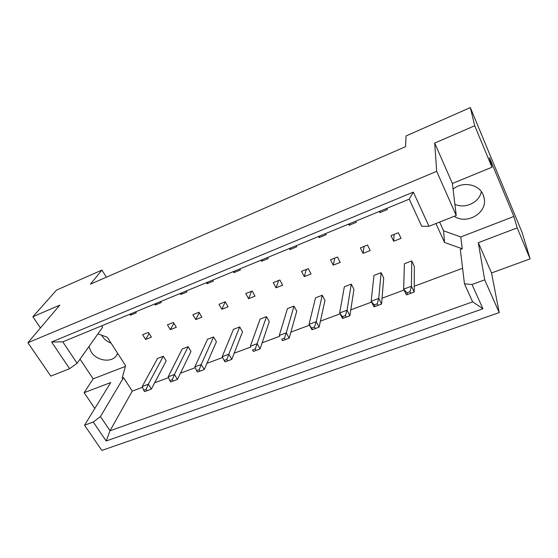 <?xml version="1.0" encoding="UTF-8"?>
<svg xmlns="http://www.w3.org/2000/svg" width="558" height="558" viewBox="0 0 558 558"><rect width="100%" height="100%" fill="white"/><g stroke="black" fill="none" stroke-linecap="round" stroke-linejoin="round"><path stroke-width="0.84" d="M111.105 343.163C107.303 341.733 104.311 339.39 102.135 336.125L101.556 335.163M117.71 353.409L116.022 356.185C110.637 363.056 96.506 360.587 91.163 351.896L88.945 346.546M481.359 191.638C479.329 202.519 464.974 209.222 454.882 204.242M453.082 189.239C462.31 180.973 479.092 184.077 483.207 194.875L484.281 198.662C487.148 213.233 466.634 224.965 454.254 216.274M101.702 325.83L102.616 327.246L77.102 363.272L69.597 368.678L50.82 376.12L27.9 342.738L59.762 305.142L32.866 316.763L40.427 327.958M173.392 322.447L167.442 324.819L170.371 329.625L176.321 327.274L173.392 322.447M154.712 303.991L155.319 304.975L161.29 302.52L160.69 301.529M188.123 346.72L182.201 348.994L168.181 376.81L174.417 374.488L188.123 346.72L190.982 351.435L177.479 379.412L173.182 381.044L172.317 379.656L169.813 380.584L170.678 381.965L173.182 381.044M163.299 356.248L157.523 358.466L142.227 386.478L148.295 384.218L163.299 356.248L166.179 360.88L151.385 389.045L147.005 390.705L146.133 389.351L143.699 390.251L144.571 391.604L147.005 390.705M148.449 332.394L142.646 334.709L145.603 339.431L151.399 337.137L148.449 332.394M129.826 314.238L130.433 315.207L136.257 312.815L135.65 311.845M142.541 387.28L132.267 391.102L123.541 377.675L122.16 378.198L125.585 365.63L107.276 337.227L97.943 333.851M462.596 268.265L414.217 286.254M404.048 290.034L382.042 298.216M371.607 302.101L350.787 309.843M340.101 313.812L320.411 321.136M309.495 325.195L290.878 332.122M279.746 336.258L262.148 342.8M250.821 347.013L234.193 353.2M222.642 357.497L206.99 363.314M195.223 367.694L180.492 373.169M168.53 377.62L154.685 382.767M435.931 223.535L444.503 242.423L462.254 248.791L460.343 249.524L464.458 283.813L472.019 284.468L482.942 308.769L106.166 440.987L93.27 422.043L84.53 425.217L101.828 450.418L499.201 312.613L484.707 279.858L472.019 284.468M199.213 369.703L196.639 370.658L197.497 372.06L200.064 371.112L199.213 369.703L201.236 364.5L204.277 369.515L216.42 341.747L213.581 336.955L207.513 339.285L194.84 366.885L201.236 364.5L213.581 336.955M226.841 359.478L224.197 360.454L225.048 361.891L227.692 360.914L226.841 359.478L228.794 354.239L231.807 359.352L242.507 331.815L239.703 326.932L233.474 329.325L222.217 356.688L228.794 354.239L239.703 326.932M255.243 348.966L252.53 349.971L253.367 351.428L256.087 350.424L255.243 348.966L257.119 343.693L260.098 348.903L269.277 321.617L266.501 316.651L260.105 319.106L250.361 346.211L257.119 343.693L266.501 316.651M284.454 338.155L281.657 339.187L282.488 340.68L285.284 339.648L284.454 338.155L286.24 332.854L289.184 338.162L296.758 311.155L294.01 306.098L287.447 308.616L279.293 335.442L286.24 332.854L294.01 306.098M314.496 327.037L311.622 328.097L312.438 329.618L315.319 328.557L314.496 327.037L316.198 321.701L319.099 327.114L324.965 300.413L322.259 295.259L315.514 297.846L309.041 324.358L316.198 321.701L322.259 295.259M345.416 315.591L342.459 316.686L343.261 318.234L346.225 317.139L345.416 315.591L347.02 310.22L349.88 315.744L353.946 289.379L351.275 284.127L344.349 286.784L339.655 312.961L347.02 310.22L351.275 284.127M377.25 303.81L374.202 304.933L374.997 306.516L378.038 305.393L377.25 303.81L378.749 298.404L381.56 304.047L383.723 278.037L381.093 272.688L373.972 275.415L371.168 301.229L378.749 298.404L381.093 272.688M410.032 291.674L406.894 292.831L407.675 294.45L410.814 293.292L410.032 291.674L411.427 286.24L414.182 291.994L414.329 266.389L411.741 260.928L404.424 263.732L403.615 289.149L411.427 286.24L411.741 260.928M180.248 293.466L180.848 294.471L186.972 291.953L186.379 290.941M206.453 282.676L207.046 283.694L213.337 281.106L212.744 280.081M233.363 271.593L233.948 272.632L240.407 269.974L239.821 268.928M260.998 260.209L261.576 261.27L268.21 258.535L267.631 257.475M289.386 248.512L289.958 249.593L296.779 246.789L296.207 245.701M318.562 236.487L319.127 237.596L326.137 234.709L325.579 233.6M348.569 224.128L349.127 225.258L356.332 222.293L355.774 221.156M379.426 211.419L379.977 212.563L387.392 209.515L386.847 208.364M201.877 317.16L198.976 312.243L192.873 314.677L195.781 319.574L201.877 317.16M228.103 306.781L225.23 301.773L218.966 304.277L221.847 309.258L228.103 306.781M255.027 296.124L252.174 291.032L245.75 293.592L248.603 298.669L255.027 296.124M282.669 285.187L279.851 279.997L273.246 282.627L276.071 287.795L282.669 285.187M311.057 273.95L308.274 268.663L301.487 271.362L304.277 276.635L311.057 273.95M340.227 262.406L337.485 257.015L330.51 259.791L333.266 265.162L340.227 262.406M370.212 250.542L367.506 245.039L360.342 247.898L363.056 253.374L370.212 250.542M401.042 238.336L398.384 232.728L391.012 235.664L393.683 241.251L401.042 238.336M530.1 258.877L517.21 227.887L478.297 242.688L491.542 272.953L530.1 258.877L522.03 232.254L470.345 107.582L406.029 135.95L405.582 146.656L90.452 284.155L101.926 270.079L56.504 290.111L32.866 316.763M80.031 359.129L93.158 378.847L84.125 392.672L110.707 382.558L84.53 425.217M84.125 392.672L94.797 408.484M69.597 368.678L51.608 341.998L413.345 192.105L428.99 226.283L456.228 215.493L436.691 171.334L27.9 342.738M439.641 222.063L443.589 230.81L460.769 236.969L513.862 216.476L489.394 157.565L491.975 167.219L474.725 125.766L434.703 143.071L452.392 183.484L456.228 215.493M434.703 143.071L436.691 171.334M478.297 242.688L484.707 279.858M491.542 272.953L499.201 312.613M513.862 216.476L517.21 227.887M474.725 125.766L470.345 107.582M106.39 277.2L101.926 270.079M491.975 167.219L452.392 183.484M132.267 391.102L110.024 430.769L472.64 301.857L464.458 283.813M123.541 377.675L100.447 416.582L110.024 430.769L106.166 440.987M93.27 422.043L100.447 416.582M93.158 378.847L125.369 366.418M428.99 226.283L421.743 226.276L409.23 199.143L62.782 341.859L77.102 363.272M460.769 236.969L462.254 248.791M443.589 230.81L444.503 242.423M130.433 315.207L131.548 313.533M145.603 339.431L149.132 333.496M155.319 304.975L156.345 303.315M180.848 294.471L181.789 292.838M207.046 283.694L207.897 282.083M233.948 272.632L234.695 271.042M261.576 261.27L262.218 259.7M289.958 249.593L290.488 248.052M319.127 237.596L319.546 236.083M349.127 225.258L349.413 223.779M379.977 212.563L380.137 211.126M170.371 329.625L173.887 323.27M195.781 319.574L199.255 312.717M221.847 309.258L225.251 301.822M248.603 298.669L251.602 291.262M276.071 287.795L278.616 280.486M304.277 276.635L306.342 269.43M333.266 265.162L334.814 258.075M363.056 253.374L364.06 246.413M393.683 241.251L394.115 234.43M482.942 308.769L472.64 301.857M51.608 341.998L62.782 341.859M413.345 192.105L409.23 199.143M146.133 389.351L148.295 384.218L151.385 389.045M143.699 390.251L142.227 386.478M172.317 379.656L174.417 374.488L177.479 379.412M169.813 380.584L168.181 376.81M196.639 370.658L194.84 366.885M204.277 369.515L200.064 371.112M253.367 351.428L252.53 349.971M260.098 348.903L256.087 350.424M312.438 329.618L311.957 329.75L309.041 324.358L311.622 328.097M319.099 327.114L315.319 328.557M374.997 306.516L373.993 306.837L371.168 301.229L374.202 304.933M381.56 304.047L378.038 305.393M224.197 360.454L222.217 356.688M231.807 359.352L227.692 360.914M282.488 340.68L281.657 339.187M289.184 338.162L285.284 339.648M343.261 318.234L342.528 318.458L339.655 312.961L342.459 316.686M349.88 315.744L346.225 317.139M407.675 294.45L406.391 294.875L403.615 289.149L406.894 292.831M414.182 291.994L410.814 293.292M116.022 356.185L117.536 353.814M484.281 198.662L483.87 196.758"/></g></svg>
